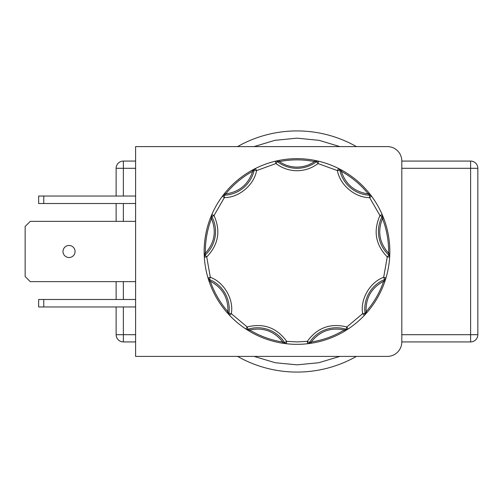 <?xml version="1.0" encoding="UTF-8"?>
<svg xmlns="http://www.w3.org/2000/svg" width="503" height="503" viewBox="0 0 503 503"><rect width="100%" height="100%" fill="white"/><g stroke="black" fill="none" stroke-linecap="round" stroke-linejoin="round"><path stroke-width="0.75" d="M237.542 356.401A120.575 120.575 0 0 0 356.438 356.401M346.888 329.792A1.207 0.742 -122.5 0 1 345.976 329.591L346.819 326.963L362.657 313.671L365.046 313.35A2.414 2.414 0 0 1 364.411 315.331L364.411 315.331A92.841 92.841 0 0 1 348.145 328.975A2.414 2.414 0 0 1 346.083 329.264A31.953 31.953 0 0 0 309.37 342.625A2.414 2.414 0 0 1 307.603 343.731A92.841 92.841 0 0 1 286.377 343.731L282.579 343.216L282.761 342.021C274.236 331.163 263.22 327.151 249.702 329.993L245.835 328.975A92.841 92.841 0 0 1 229.575 315.331L226.998 312.495L227.903 311.703C228.356 297.902 222.489 287.741 210.311 281.234L208.003 277.97A92.841 92.841 0 0 1 204.319 257.064L204.168 253.229L205.369 253.21C214.586 242.924 216.623 231.374 211.48 218.56L211.807 214.58A92.841 92.841 0 0 1 222.42 196.189L224.772 193.158L225.709 193.919C239.378 191.964 248.363 184.425 252.663 171.303L255.474 168.461A92.841 92.841 0 0 1 275.418 161.199L279.165 160.388L279.398 161.57C284.698 165.21 290.558 167.053 296.99 167.097C303.422 167.059 309.282 165.21 314.582 161.57L314.815 160.388L318.562 161.199A92.841 92.841 0 0 1 338.513 168.461L341.902 170.247L341.323 171.303C345.618 184.425 354.602 191.964 368.271 193.919L371.56 196.189L369.623 197.629C355.061 197.723 339.865 184.978 337.431 170.618L338.513 168.461L341.323 171.303C351.767 177.1 360.745 184.639 368.271 193.919L369.208 193.158L371.56 196.189A92.841 92.841 0 0 1 382.173 214.58L383.626 218.126L382.5 218.56C377.357 231.374 379.394 242.924 388.612 253.21L389.668 257.064L387.26 256.92C375.534 244.766 373.1 230.971 379.96 215.536L382.173 214.58L382.5 218.56C386.769 229.714 388.806 241.264 388.612 253.21L389.819 253.229L389.668 257.064A92.841 92.841 0 0 1 385.977 277.97L384.808 281.623L383.67 281.234C371.491 287.741 365.631 297.895 366.077 311.703L364.411 315.331L362.657 313.671C360.035 299.348 369.944 282.17 383.67 277.285L385.977 277.97L383.67 281.234C379.771 292.52 373.905 302.68 366.077 311.703L366.989 312.495L364.411 315.331A92.841 92.841 0 0 1 348.145 328.975L344.901 331.024L344.278 329.993C330.767 327.151 319.745 331.163 311.219 342.021L307.603 343.731L307.333 341.336C317.267 327.679 330.427 322.888 346.819 326.963L348.145 328.975L344.278 329.993C334.036 336.136 323.014 340.147 311.219 342.021L311.407 343.216L307.603 343.731A2.414 2.414 0 0 0 309.37 342.625L307.333 341.336L296.99 341.927L286.653 341.336L286.377 343.731L282.761 342.021C270.966 340.147 259.944 336.136 249.702 329.993L249.079 331.024L245.835 328.975L247.168 326.963C263.553 322.888 276.713 327.679 286.653 341.336L284.616 342.625A2.414 2.414 0 0 0 286.377 343.731A2.414 2.414 0 0 1 284.616 342.625A31.953 31.953 0 0 0 247.897 329.264A2.414 2.414 0 0 1 245.835 328.975A92.841 92.841 0 0 1 229.575 315.331L227.903 311.703C220.075 302.68 214.209 292.52 210.311 281.234L209.173 281.623L208.003 277.97L210.317 277.285C224.03 282.17 233.952 299.348 231.323 313.671L229.575 315.331A2.414 2.414 0 0 1 228.934 313.35L231.323 313.671L247.168 326.963L247.897 329.264A2.414 2.414 0 0 1 245.835 328.975L245.835 328.975M276.883 160.866A1.207 0.742 77.5 0 1 277.669 161.362L279.398 161.57C291.13 159.3 302.856 159.3 314.582 161.57L318.562 161.199L318.003 163.544C311.791 168.26 304.787 170.649 296.99 170.718C289.194 170.649 282.189 168.26 275.984 163.544L275.418 161.199L277.669 161.362L275.984 163.544L256.549 170.618C254.116 184.972 238.925 197.723 224.357 197.629L222.42 196.189L225.709 193.919C233.235 184.639 242.22 177.1 252.663 171.303L252.078 170.247L255.474 168.461L256.549 170.618L254.191 170.102A2.414 2.414 0 0 1 255.474 168.461A92.841 92.841 0 0 1 275.418 161.199A2.414 2.414 0 0 1 277.455 161.639A31.953 31.953 0 0 0 296.99 168.304A31.953 31.953 0 0 1 277.455 161.639A2.414 2.414 0 0 0 275.418 161.199M318.562 161.199A92.841 92.841 0 0 1 338.513 168.461A2.414 2.414 0 0 1 339.789 170.102L337.431 170.618L318.003 163.544L316.525 161.639A2.414 2.414 -90 0 1 318.003 161.136A2.414 2.414 0 0 1 318.562 161.199L318.562 161.199A2.414 2.414 0 0 0 318.003 161.136A2.414 2.414 -90 0 0 316.525 161.639A31.953 31.953 0 0 1 296.99 168.304M75.066 251.5A6.03 6.03 0 0 0 69.037 245.47A6.03 6.03 0 0 0 63.007 251.5A6.03 6.03 0 0 0 69.037 257.53A6.03 6.03 0 0 0 75.066 251.5M371.56 196.189L371.56 196.189A92.841 92.841 0 0 1 382.173 214.58A2.414 2.414 0 0 1 382.098 216.655L379.96 215.536L369.623 197.629L369.718 195.221A2.414 2.414 0 0 1 371.56 196.189A2.414 2.414 0 0 0 369.718 195.221A31.953 31.953 0 0 1 339.789 170.102A2.414 2.414 0 0 0 338.513 168.461M389.668 257.064L389.668 257.064A92.841 92.841 0 0 1 385.977 277.97A2.414 2.414 0 0 1 384.581 279.511L383.67 277.285L387.26 256.92L388.882 255.134A2.414 2.414 0 0 1 389.668 257.064A2.414 2.414 0 0 0 388.882 255.134A31.953 31.953 0 0 1 382.098 216.655A2.414 2.414 0 0 0 382.173 214.58M401.822 161.073A14.468 14.468 0 0 0 387.348 146.599L135.596 146.599L135.596 356.401L387.348 356.401A14.468 14.468 0 0 0 401.822 341.927L470.613 341.927A7.237 7.237 0 0 0 477.85 334.696L477.85 168.304A7.237 7.237 0 0 0 470.613 161.073L401.822 161.073L401.822 341.927M135.596 299.486L38.656 299.486L38.656 306.962L135.596 306.962M135.596 281.642L30.268 281.642L25.15 276.531L25.15 226.469L30.268 221.358L135.596 221.358M135.596 196.038L38.656 196.038L38.656 203.514L135.596 203.514M339.909 146.599L319.078 140.337L296.99 138.162L274.902 140.337L254.072 146.599M43.767 306.962L43.767 299.486M43.767 196.038L43.767 203.514M116.13 306.962L116.13 334.696A7.237 7.237 0 0 0 123.367 341.927L135.596 341.927M135.596 161.073L123.367 161.073A7.237 7.237 0 0 0 116.13 168.304L116.13 196.038M116.13 203.514L116.13 221.358M116.13 281.642L116.13 299.486M356.438 146.599A120.575 120.575 0 0 0 237.542 146.599A120.575 120.575 0 0 1 296.99 130.925M208.003 277.97L208.003 277.97A92.841 92.841 0 0 1 204.319 257.064L205.369 253.21C205.174 241.264 207.211 229.714 211.48 218.56L210.355 218.126L211.807 214.58L214.02 215.536C220.88 230.965 218.447 244.76 206.727 256.92L204.319 257.064A2.414 2.414 0 0 1 205.098 255.134L206.727 256.92L210.317 277.285L209.399 279.511A2.414 2.414 0 0 1 208.003 277.97A2.414 2.414 0 0 0 209.399 279.511A31.953 31.953 0 0 1 228.934 313.35A2.414 2.414 0 0 0 229.575 315.331M211.807 214.58L211.807 214.58A92.841 92.841 0 0 1 222.42 196.189A2.414 2.414 0 0 1 224.263 195.221L224.357 197.629L214.02 215.536L211.882 216.655A2.414 2.414 0 0 1 211.807 214.58A2.414 2.414 0 0 0 211.882 216.655A31.953 31.953 0 0 1 205.098 255.134A2.414 2.414 0 0 0 204.319 257.064M255.474 168.461L255.474 168.461A2.414 2.414 0 0 0 254.191 170.102A31.953 31.953 0 0 1 224.263 195.221A2.414 2.414 0 0 0 222.42 196.189M296.99 158.659A92.841 92.841 0 0 1 314.815 160.388A92.841 92.841 0 0 0 279.165 160.388A92.841 92.841 0 0 1 296.99 158.659M254.134 169.14A1.207 0.742 62.5 0 0 253.852 170.027L254.191 170.102A31.953 31.953 0 0 1 224.263 195.221L224.25 194.868A1.207 0.742 37.5 0 0 223.326 194.994M224.772 193.158A92.841 92.841 0 0 1 252.078 170.247A92.841 92.841 0 0 0 224.772 193.158M211.222 215.957A1.207 0.742 22.5 0 0 211.574 216.818L211.882 216.655A31.953 31.953 0 0 1 205.098 255.134L204.866 254.876A1.207 0.742 -2.5 0 0 204.237 255.562M204.168 253.229A92.841 92.841 0 0 1 210.355 218.126A92.841 92.841 0 0 0 204.168 253.229M208.443 279.404A1.207 0.742 -17.5 0 0 209.267 279.838L209.399 279.511A31.953 31.953 0 0 1 228.934 313.35L228.588 313.306A1.207 0.742 -42.5 0 0 228.551 314.23M226.998 312.495A92.841 92.841 0 0 1 209.173 281.623A92.841 92.841 0 0 0 226.998 312.495M247.099 329.792A1.207 0.742 -57.5 0 0 248.004 329.591L247.897 329.264A31.953 31.953 0 0 1 284.616 342.625L284.321 342.813A1.207 0.742 -82.5 0 0 284.887 343.549M282.579 343.216A92.841 92.841 0 0 1 249.079 331.024A92.841 92.841 0 0 0 282.579 343.216M309.094 343.549A1.207 0.742 -97.5 0 0 309.666 342.813L309.37 342.625A31.953 31.953 0 0 1 346.083 329.264A2.414 2.414 0 0 0 346.819 329.377L346.819 329.496M344.901 331.024A92.841 92.841 0 0 1 311.407 343.216A92.841 92.841 0 0 0 344.901 331.024M365.43 314.23A1.207 0.742 -137.5 0 0 365.392 313.306L365.046 313.35A31.953 31.953 0 0 1 384.581 279.511A2.414 2.414 0 0 0 385.977 277.97M384.808 281.623A92.841 92.841 0 0 1 366.989 312.495A92.841 92.841 0 0 0 384.808 281.623M385.537 279.404A1.207 0.742 -162.5 0 1 384.713 279.838L384.581 279.511A31.953 31.953 0 0 0 365.046 313.35A2.414 2.414 0 0 1 364.411 315.331M389.743 255.562A1.207 0.742 -177.5 0 0 389.115 254.876L388.882 255.134A31.953 31.953 0 0 1 382.098 216.655L382.406 216.818A1.207 0.742 157.5 0 0 382.758 215.957M383.626 218.126A92.841 92.841 0 0 1 389.819 253.229A92.841 92.841 0 0 0 383.626 218.126M370.654 194.994A1.207 0.742 142.5 0 0 369.73 194.868L369.718 195.221A31.953 31.953 0 0 1 339.789 170.102L340.129 170.027A1.207 0.742 117.5 0 0 339.846 169.14M341.902 170.247A92.841 92.841 0 0 1 369.208 193.158A92.841 92.841 0 0 0 341.902 170.247M317.097 160.866A1.207 0.742 102.5 0 0 316.312 161.362L316.525 161.639M254.072 356.401L275.267 362.738L296.99 364.838L318.713 362.738L339.909 356.401M401.822 334.696L470.613 334.696L470.613 168.304L401.822 168.304M135.596 168.304L123.367 168.304L123.367 196.038M123.367 203.514L123.367 221.358M123.367 281.642L123.367 299.486M123.367 306.962L123.367 334.696L135.596 334.696M116.13 334.696L123.367 334.696L123.367 341.927M123.367 161.073L123.367 168.304L116.13 168.304M477.85 168.304L470.613 168.304L470.613 161.073M470.613 341.927L470.613 334.696L477.85 334.696M296.99 344.341A92.841 92.841 0 0 1 286.377 343.731M348.145 328.975A2.414 2.414 0 0 1 346.819 329.377"/></g></svg>
